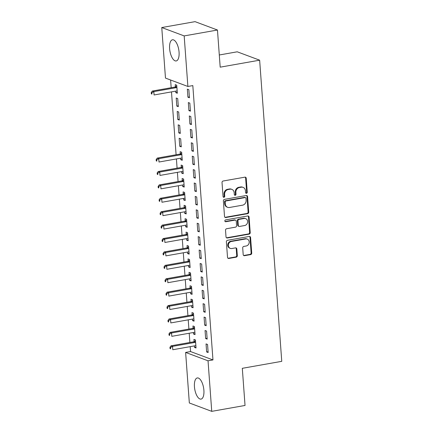 <?xml version="1.0" encoding="UTF-8"?>
<svg xmlns="http://www.w3.org/2000/svg" width="433" height="433" viewBox="0 0 433 433"><rect width="100%" height="100%" fill="white"/><g stroke="black" fill="none" stroke-linecap="round" stroke-linejoin="round"><path stroke-width="0.65" d="M246.474 193.313A0.947 0.834 110.5 0 0 247.254 192.241L246.231 178.255A1.353 1.196 110.5 0 0 244.921 177.157L223.136 181.01A1.353 1.196 110.5 0 0 222.026 182.542L223.049 196.528A0.947 0.834 110.5 0 0 223.964 197.296A0.947 0.834 110.5 0 0 224.749 196.225L224.613 194.417A4.325 3.821 110.5 0 1 228.175 189.519L229.993 189.199A4.325 3.821 110.5 0 1 231.817 189.356A4.325 3.821 110.5 0 1 234.172 192.723L234.307 194.536A0.947 0.834 110.5 0 0 236.001 194.233L235.866 192.425A4.325 3.821 110.5 0 1 239.433 187.527L241.246 187.208A4.325 3.821 110.5 0 1 243.07 187.365A4.325 3.821 110.5 0 1 245.43 190.731L245.56 192.539A0.947 0.834 110.5 0 0 246.474 193.313M245.803 193.096A0.947 0.834 110.5 0 0 246.648 192.014L245.625 178.033A1.353 1.196 110.5 0 0 245.17 177.14M223.293 197.08A0.947 0.834 110.5 0 0 224.142 195.997L224.007 194.19L224.613 194.417M234.545 195.088A0.947 0.834 110.5 0 0 235.395 194.006L235.26 192.198L235.866 192.425M194.444 386.761A10.744 4.471 80 0 1 197.296 377.949A10.744 4.471 80 0 1 203.894 390.29A10.744 4.471 80 0 1 201.042 399.102A10.744 4.471 80 0 1 194.444 386.761M169.612 48.599A10.744 4.471 80 0 1 172.464 39.787A10.744 4.471 80 0 1 179.062 52.133A10.744 4.471 80 0 1 176.209 60.945A10.744 4.471 80 0 1 169.612 48.599M243.189 254.588A1.353 1.196 110.5 0 0 244.499 255.692L250.61 254.609A1.353 1.196 110.5 0 0 251.725 253.078L250.583 237.549A1.353 1.196 110.5 0 0 249.278 236.445L227.493 240.304A1.353 1.196 110.5 0 0 226.378 241.836L227.52 257.364A1.353 1.196 110.5 0 0 228.824 258.463L236.207 257.159A1.353 1.196 110.5 0 0 237.322 255.627L236.835 248.98A1.353 1.196 110.5 0 0 235.525 247.882L231.866 248.526A3.616 3.193 110.5 0 1 230.34 248.396A3.616 3.193 110.5 0 1 228.402 244.726A3.616 3.193 110.5 0 1 231.346 241.49L245.69 238.951A3.616 3.193 110.5 0 1 247.216 239.081A3.616 3.193 110.5 0 1 249.154 242.751A3.616 3.193 110.5 0 1 246.209 245.987L243.817 246.415A1.353 1.196 110.5 0 0 242.702 247.941L243.189 254.588M190.195 346.654L190.552 351.553L212.966 359.926L192.82 85.593L187.884 86.465L165.476 78.092L161.763 27.544L184.177 35.912L187.884 86.465M212.966 359.926L208.035 360.803L211.742 411.35L189.335 402.977L185.622 352.43L208.035 360.803M161.763 27.544L195.056 21.65L217.463 30.023L220.191 67.164L259.643 60.182L281.759 361.333L242.307 368.315L245.035 405.456L211.742 411.35M217.463 30.023L184.177 35.912M247.606 213.68A1.353 1.196 110.5 0 0 248.715 212.148L247.579 196.62A1.353 1.196 110.5 0 0 246.269 195.516L224.489 199.369A1.353 1.196 110.5 0 0 223.374 200.901L224.516 216.43A1.353 1.196 110.5 0 0 225.82 217.534L247.606 213.68L246.999 213.453A1.353 1.196 110.5 0 0 248.114 211.921L246.972 196.393A1.353 1.196 110.5 0 0 246.518 195.499M249.078 217.085L250.22 232.613A1.353 1.196 110.5 0 1 249.105 234.145L227.325 237.998A1.353 1.196 110.5 0 1 226.015 236.9L225.528 230.253A1.353 1.196 110.5 0 1 226.643 228.721L235.476 227.157A1.353 1.196 110.5 0 0 236.591 225.625L236.266 221.22A1.353 1.196 110.5 0 0 234.962 220.116L225.761 221.745A0.947 0.834 110.5 0 1 225.625 219.899L247.773 215.98A1.353 1.196 110.5 0 1 249.078 217.085L248.477 216.857L249.614 232.386L250.22 232.613M259.643 60.182L237.235 51.808L219.298 54.986M205.648 338.546L207.163 339.115L206.573 331.066L205.058 330.503L205.648 338.546L207.104 338.292M193.427 332.501L193.535 334.022L195.05 334.59L194.46 326.542L192.945 325.979L193.107 328.149M203.683 311.733L205.193 312.296L204.603 304.253L203.088 303.685L203.683 311.733L205.134 311.473M191.456 305.682L191.57 307.203L193.08 307.771L192.49 299.728L190.975 299.16L191.137 301.33M201.713 284.914L203.229 285.477L202.633 277.434L201.123 276.871L201.713 284.914L203.164 284.654M189.486 278.863L189.6 280.389L191.115 280.952L190.52 272.909L189.01 272.341L189.167 274.511M199.743 258.095L201.258 258.663L200.668 250.615L199.153 250.052L199.743 258.095L201.199 257.841M187.516 252.049L187.63 253.57L189.145 254.139L188.555 246.09L187.04 245.527L187.197 247.698M197.773 231.282L199.288 231.844L198.698 223.801L197.183 223.233L197.773 231.282L199.229 231.022M185.546 225.23L185.66 226.757L187.175 227.32L186.585 219.277L185.07 218.708L185.227 220.879M195.803 204.463L197.318 205.031L196.728 196.983L195.213 196.42L195.803 204.463L197.259 204.208M183.581 198.411L183.689 199.938L185.205 200.501L184.615 192.458L183.099 191.895L183.262 194.065M193.832 177.644L195.348 178.212L194.758 170.169L193.242 169.601L193.832 177.644L195.288 177.389M181.611 171.598L181.719 173.119L183.235 173.687L182.645 165.639L181.129 165.076L181.292 167.246M191.868 150.83L193.378 151.393L192.788 143.35L191.272 142.782L191.868 150.83L193.318 150.57M179.755 146.305L181.265 146.868L180.675 138.825L179.159 138.257L179.755 146.305L181.205 146.045M189.898 124.011L191.408 124.58L190.818 116.531L189.308 115.968L189.898 124.011L191.348 123.757M177.784 119.486L179.294 120.055L178.705 112.006L177.194 111.443L177.784 119.486L179.235 119.232M187.927 97.198L189.443 97.761L188.848 89.718L187.337 89.149L187.927 97.198L189.378 96.938M175.701 91.147L175.814 92.673L177.33 93.236L176.734 85.193L175.224 84.624L175.381 86.795M170.613 80.013L171.181 87.72M171.484 91.893L176.101 154.76M176.41 158.933L177.086 168.166M177.395 172.345L178.071 181.579M178.38 185.752L179.056 194.985M179.365 199.158L180.041 208.392M180.35 212.571L181.026 221.804M181.33 225.977L182.012 235.211M182.315 239.384L182.997 248.618M183.3 252.796L183.982 262.03M184.285 266.203L184.967 275.437M185.27 279.61L185.946 288.843M186.255 293.022L186.932 302.25M187.24 306.429L187.917 315.662M188.225 319.835L188.902 329.069M189.21 333.242L189.887 342.476M176.799 106.08L178.315 106.642L177.719 98.6L176.209 98.031L176.799 106.08L178.25 105.82M188.912 110.604L190.428 111.167L189.833 103.124L188.323 102.561L188.912 110.604L190.363 110.345M178.769 132.893L180.28 133.461L179.69 125.418L178.174 124.85L178.769 132.893L180.22 132.639M190.883 137.423L192.393 137.986L191.803 129.943L190.293 129.375L190.883 137.423L192.333 137.164M180.626 158.191L180.734 159.712L182.25 160.28L181.66 152.232L180.144 151.669L180.307 153.839M192.853 164.237L194.363 164.805L193.773 156.757L192.257 156.194L192.853 164.237L194.303 163.983M182.596 185.005L182.704 186.531L184.22 187.094L183.63 179.051L182.114 178.483L182.277 180.653M194.818 191.056L196.333 191.619L195.743 183.576L194.228 183.007L194.818 191.056L196.273 190.796M184.561 211.824L184.674 213.345L186.19 213.913L185.6 205.864L184.085 205.302L184.242 207.472M196.788 217.869L198.303 218.438L197.713 210.395L196.198 209.826L196.788 217.869L198.244 217.615M186.531 238.637L186.645 240.163L188.16 240.726L187.57 232.683L186.055 232.12L186.212 234.285M198.758 244.688L200.273 245.257L199.683 237.208L198.168 236.645L198.758 244.688L200.214 244.429M188.501 265.456L188.615 266.977L190.13 267.545L189.535 259.502L188.025 258.934L188.182 261.104M200.728 271.507L202.243 272.07L201.648 264.027L200.138 263.459L200.728 271.507L202.179 271.247M190.471 292.275L190.585 293.796L192.095 294.364L191.505 286.316L189.995 285.753L190.152 287.923M202.698 298.321L204.208 298.889L203.618 290.841L202.108 290.278L202.698 298.321L204.149 298.066M192.441 319.089L192.555 320.615L194.065 321.178L193.475 313.135L191.96 312.566L192.122 314.737M204.668 325.14L206.178 325.703L205.588 317.66L204.073 317.091L204.668 325.14L206.119 324.88M194.412 345.907L194.52 347.428L196.035 347.997L195.445 339.948L193.93 339.385L194.092 341.556M206.633 351.953L208.149 352.522L207.559 344.479L206.043 343.91L206.633 351.953L208.089 351.699M190.552 351.553L185.622 352.43M175.814 92.673L177.265 92.413M180.734 159.712L182.19 159.458M181.719 173.119L183.175 172.864M182.704 186.531L184.16 186.271M183.689 199.938L185.145 199.678M184.674 213.345L186.13 213.09M185.66 226.757L187.116 226.497M186.645 240.163L188.101 239.904M187.63 253.57L189.086 253.316M188.615 266.977L190.065 266.723M189.6 280.389L191.05 280.129M190.585 293.796L192.036 293.542M191.57 307.203L193.021 306.948M192.555 320.615L194.006 320.355M193.535 334.022L194.991 333.762M194.52 347.428L195.976 347.174M243.07 187.365L242.464 187.137A4.325 3.821 110.5 0 0 240.64 186.98L241.246 187.208M235.26 192.198A4.325 3.821 110.5 0 1 238.827 187.3L240.64 186.98M231.817 189.356L231.211 189.129A4.325 3.821 110.5 0 0 229.387 188.972L229.993 189.199M224.007 194.19A4.325 3.821 110.5 0 1 227.569 189.291L229.387 188.972M224.965 217.323A1.353 1.196 110.5 0 0 225.214 217.306L246.999 213.453M245.987 198.363A0.947 0.834 110.5 0 0 245.073 197.594L225.956 200.977A0.947 0.834 110.5 0 0 225.176 202.049L225.312 203.959A4.325 3.821 110.5 0 0 227.671 207.326A4.325 3.821 110.5 0 0 229.495 207.483L242.567 205.172A4.325 3.821 110.5 0 0 246.128 200.273L245.987 198.363M245.473 197.627L244.867 197.405A0.947 0.834 110.5 0 0 244.466 197.367L245.073 197.594M227.671 207.326L227.065 207.098A4.325 3.821 110.5 0 1 224.711 203.732L224.57 201.821A0.947 0.834 110.5 0 1 225.349 200.75L244.466 197.367M226.47 237.787A1.353 1.196 110.5 0 0 226.719 237.771L248.504 233.917A1.353 1.196 110.5 0 0 249.614 232.386M235.53 220.164L234.924 219.942A1.353 1.196 110.5 0 0 234.356 219.888L225.155 221.517L225.761 221.745M244.645 225.533A3.616 3.193 110.5 0 0 247.589 222.297A3.616 3.193 110.5 0 0 245.652 218.627A3.616 3.193 110.5 0 0 244.125 218.492L239.076 219.39A1.353 1.196 110.5 0 0 237.961 220.917L238.285 225.328A1.353 1.196 110.5 0 0 239.59 226.427L244.645 225.533M245.652 218.627L245.046 218.4A3.616 3.193 110.5 0 0 243.519 218.27L244.125 218.492M239.021 226.378L238.415 226.15A1.353 1.196 110.5 0 1 237.679 225.1L237.354 220.689A1.353 1.196 110.5 0 1 238.469 219.163L243.519 218.27M248.477 216.857A1.353 1.196 110.5 0 0 248.022 215.964M247.216 239.081L246.61 238.854A3.616 3.193 110.5 0 0 245.083 238.724L245.69 238.951M230.34 248.396L229.739 248.169A3.616 3.193 110.5 0 1 227.796 244.499A3.616 3.193 110.5 0 1 230.746 241.262L245.083 238.724M227.969 258.257A1.353 1.196 110.5 0 0 228.218 258.241L235.601 256.931A1.353 1.196 110.5 0 0 236.716 255.4L236.229 248.759A1.353 1.196 110.5 0 0 235.774 247.865M243.644 255.481A1.353 1.196 110.5 0 0 243.893 255.465L250.003 254.382A1.353 1.196 110.5 0 0 251.118 252.856L249.976 237.322A1.353 1.196 110.5 0 0 249.527 236.429M176.788 85.902L175.208 86.909A1.375 1.218 -69.5 0 1 174.753 87.087L152.313 91.054L153.829 91.623L154.072 94.973L176.512 91A1.375 1.218 -69.5 0 1 176.983 91.017L177.167 91.065M176.897 87.363L176.724 87.471A1.375 1.218 -69.5 0 1 176.269 87.65L153.829 91.623L151.848 92.743L151.241 92.516L151.339 93.858L151.945 94.085L151.848 92.743M151.945 94.085L151.339 93.858M151.241 92.516L152.313 91.054M181.714 152.946L180.128 153.948A1.375 1.218 -69.5 0 1 179.679 154.126L157.239 158.099L158.754 158.667L158.998 162.018L181.438 158.045A1.375 1.218 -69.5 0 1 181.903 158.061L182.093 158.11M181.822 154.402L181.644 154.516A1.375 1.218 -69.5 0 1 181.189 154.695L158.754 158.667L156.768 159.782L156.161 159.561L156.259 160.897L156.865 161.125L156.768 159.782M156.865 161.125L156.259 160.897M156.161 159.561L157.239 158.099M182.699 166.353L181.113 167.36A1.375 1.218 -69.5 0 1 180.664 167.533L158.224 171.506L159.734 172.074L159.983 175.425L182.423 171.452A1.375 1.218 -69.5 0 1 182.888 171.468L183.078 171.517M182.802 167.809L182.629 167.923A1.375 1.218 -69.5 0 1 182.174 168.101L159.734 172.074L157.753 173.195L157.147 172.967L157.244 174.31L157.85 174.531L157.753 173.195M157.85 174.531L157.244 174.31M157.147 172.967L158.224 171.506M183.684 179.76L182.098 180.767A1.375 1.218 -69.5 0 1 181.649 180.945L159.209 184.918L160.719 185.481L160.968 188.831L183.408 184.864A1.375 1.218 -69.5 0 1 183.873 184.875L184.063 184.923M183.787 181.221L183.614 181.33A1.375 1.218 -69.5 0 1 183.159 181.508L160.719 185.481L158.738 186.601L158.132 186.374L158.229 187.716L158.835 187.944L158.738 186.601M158.835 187.944L158.229 187.716M158.132 186.374L159.209 184.918M184.664 193.172L183.083 194.173A1.375 1.218 -69.5 0 1 182.629 194.352L160.194 198.325L161.704 198.888L161.953 202.243L184.393 198.271A1.375 1.218 -69.5 0 1 184.859 198.287L185.048 198.33M184.772 194.628L184.599 194.742A1.375 1.218 -69.5 0 1 184.144 194.92L161.704 198.888L159.723 200.008L159.117 199.781L159.214 201.123L159.82 201.35L159.723 200.008M159.82 201.35L159.214 201.123M159.117 199.781L160.194 198.325M185.649 206.579L184.068 207.58A1.375 1.218 -69.5 0 1 183.614 207.759L161.179 211.732L162.689 212.3L162.938 215.65L185.378 211.677A1.375 1.218 -69.5 0 1 185.844 211.694L186.028 211.742M185.757 208.035L185.584 208.149A1.375 1.218 -69.5 0 1 185.129 208.327L162.689 212.3L160.708 213.42L160.102 213.193L160.199 214.535L160.805 214.757L160.708 213.42M160.805 214.757L160.199 214.535M160.102 213.193L161.179 211.732M186.634 219.986L185.053 220.992A1.375 1.218 -69.5 0 1 184.599 221.171L162.159 225.144L163.674 225.707L163.923 229.057L186.363 225.09A1.375 1.218 -69.5 0 1 186.829 225.1L187.013 225.149M186.742 221.447L186.569 221.555A1.375 1.218 -69.5 0 1 186.114 221.734L163.674 225.707L161.693 226.827L161.087 226.6L161.184 227.942L161.79 228.169L161.693 226.827M161.79 228.169L161.184 227.942M161.087 226.6L162.159 225.144M187.619 233.392L186.038 234.399A1.375 1.218 -69.5 0 1 185.584 234.578L163.144 238.551L164.659 239.113L164.908 242.469L187.343 238.496A1.375 1.218 -69.5 0 1 187.814 238.513L187.998 238.556M187.727 234.854L187.554 234.967A1.375 1.218 -69.5 0 1 187.099 235.146L164.659 239.113L162.678 240.234L162.072 240.006L162.169 241.349L162.776 241.576L162.678 240.234M162.776 241.576L162.169 241.349M162.072 240.006L163.144 238.551M188.604 246.805L187.024 247.806A1.375 1.218 -69.5 0 1 186.569 247.985L164.129 251.957L165.644 252.526L165.893 255.876L188.328 251.903A1.375 1.218 -69.5 0 1 188.799 251.919L188.983 251.968M188.712 248.261L188.539 248.374A1.375 1.218 -69.5 0 1 188.084 248.553L165.644 252.526L163.663 253.646L163.057 253.419L163.154 254.756L163.761 254.983L163.663 253.646M163.761 254.983L163.154 254.756M163.057 253.419L164.129 251.957M189.589 260.211L188.009 261.218A1.375 1.218 -69.5 0 1 187.554 261.397L165.114 265.364L166.629 265.932L166.873 269.283L189.313 265.31A1.375 1.218 -69.5 0 1 189.784 265.326L189.968 265.375M189.697 261.673L189.524 261.781A1.375 1.218 -69.5 0 1 189.069 261.96L166.629 265.932L164.648 267.053L164.042 266.825L164.139 268.168L164.746 268.395L164.648 267.053M164.746 268.395L164.139 268.168M164.042 266.825L165.114 265.364M190.574 273.618L188.994 274.625A1.375 1.218 -69.5 0 1 188.539 274.803L166.099 278.776L167.614 279.339L167.858 282.695L190.298 278.722A1.375 1.218 -69.5 0 1 190.769 278.738L190.953 278.782M190.682 275.079L190.504 275.188A1.375 1.218 -69.5 0 1 190.055 275.366L167.614 279.339L165.628 280.46L165.027 280.232L165.125 281.574L165.731 281.802L165.628 280.46M165.731 281.802L165.125 281.574M165.027 280.232L166.099 278.776M191.559 287.03L189.979 288.032A1.375 1.218 -69.5 0 1 189.524 288.21L167.084 292.183L168.599 292.751L168.843 296.102L191.283 292.129A1.375 1.218 -69.5 0 1 191.754 292.145L191.938 292.194M191.667 288.486L191.489 288.6A1.375 1.218 -69.5 0 1 191.04 288.779L168.599 292.751L166.613 293.866L166.007 293.644L166.11 294.981L166.716 295.209L166.613 293.866M166.716 295.209L166.11 294.981M166.007 293.644L167.084 292.183M192.544 300.437L190.964 301.444A1.375 1.218 -69.5 0 1 190.509 301.622L168.069 305.59L169.584 306.158L169.828 309.508L192.268 305.536A1.375 1.218 -69.5 0 1 192.734 305.552L192.923 305.601M192.653 301.898L192.474 302.007A1.375 1.218 -69.5 0 1 192.025 302.185L169.584 306.158L167.598 307.278L166.992 307.051L167.095 308.393L167.695 308.615L167.598 307.278M167.695 308.615L167.095 308.393M166.992 307.051L168.069 305.59M193.529 313.844L191.943 314.851A1.375 1.218 -69.5 0 1 191.494 315.029L169.054 319.002L170.57 319.565L170.813 322.921L193.253 318.948A1.375 1.218 -69.5 0 1 193.719 318.964L193.908 319.007M193.638 315.305L193.459 315.413A1.375 1.218 -69.5 0 1 193.01 315.592L170.57 319.565L168.583 320.685L167.977 320.458L168.08 321.8L168.681 322.028L168.583 320.685M168.681 322.028L168.08 321.8M167.977 320.458L169.054 319.002M194.514 327.256L192.929 328.257A1.375 1.218 -69.5 0 1 192.479 328.436L170.039 332.409L171.555 332.972L171.798 336.327L194.238 332.355A1.375 1.218 -69.5 0 1 194.704 332.371L194.893 332.42M194.617 328.712L194.444 328.826A1.375 1.218 -69.5 0 1 193.989 329.004L171.555 332.972L169.568 334.092L168.962 333.87L169.059 335.207L169.666 335.434L169.568 334.092M169.666 335.434L169.059 335.207M168.962 333.87L170.039 332.409M195.499 340.663L193.914 341.664A1.375 1.218 -69.5 0 1 193.464 341.843L171.024 345.815L172.534 346.384L172.783 349.734L195.223 345.761A1.375 1.218 -69.5 0 1 195.689 345.778L195.878 345.826M195.602 342.119L195.429 342.232A1.375 1.218 -69.5 0 1 194.974 342.411L172.534 346.384L170.553 347.504L169.947 347.277L170.045 348.619L170.651 348.841L170.553 347.504M170.651 348.841L170.045 348.619M169.947 347.277L171.024 345.815M246.648 192.014L247.254 192.241M224.142 195.997L224.749 196.225M235.395 194.006L236.001 194.233M238.827 187.3L239.433 187.527M227.569 189.291L228.175 189.519M245.625 178.033L246.231 178.255M225.214 217.306L225.82 217.534M246.972 196.393L247.579 196.62M248.114 211.921L248.715 212.148M225.349 200.75L225.956 200.977M224.57 201.821L225.176 202.049M224.711 203.732L225.312 203.959M248.504 233.917L249.105 234.145M226.719 237.771L227.325 237.998M234.356 219.888L234.962 220.116M238.469 219.163L239.076 219.39M237.354 220.689L237.961 220.917M237.679 225.1L238.285 225.328M230.746 241.262L231.346 241.49M236.229 248.759L236.835 248.98M236.716 255.4L237.322 255.627M235.601 256.931L236.207 257.159M228.218 258.241L228.824 258.463M249.976 237.322L250.583 237.549M251.118 252.856L251.725 253.078M250.003 254.382L250.61 254.609M243.893 255.465L244.499 255.692M175.208 86.909L176.724 87.471M174.753 87.087L176.269 87.65M180.128 153.948L181.644 154.516M179.679 154.126L181.189 154.695M181.113 167.36L182.629 167.923M180.664 167.533L182.174 168.101M182.098 180.767L183.614 181.33M181.649 180.945L183.159 181.508M183.083 194.173L184.599 194.742M182.629 194.352L184.144 194.92M184.068 207.58L185.584 208.149M183.614 207.759L185.129 208.327M185.053 220.992L186.569 221.555M184.599 221.171L186.114 221.734M186.038 234.399L187.554 234.967M185.584 234.578L187.099 235.146M187.024 247.806L188.539 248.374M186.569 247.985L188.084 248.553M188.009 261.218L189.524 261.781M187.554 261.397L189.069 261.96M188.994 274.625L190.504 275.188M188.539 274.803L190.055 275.366M189.979 288.032L191.489 288.6M189.524 288.21L191.04 288.779M190.964 301.444L192.474 302.007M190.509 301.622L192.025 302.185M191.943 314.851L193.459 315.413M191.494 315.029L193.01 315.592M192.929 328.257L194.444 328.826M192.479 328.436L193.989 329.004M193.914 341.664L195.429 342.232M193.464 341.843L194.974 342.411"/></g></svg>
